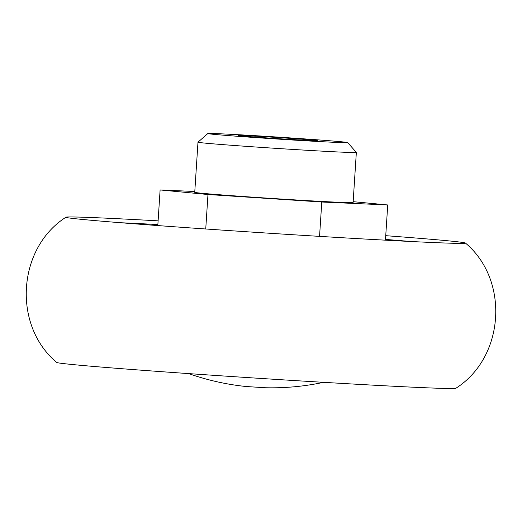 <?xml version="1.0" encoding="UTF-8"?>
<svg xmlns="http://www.w3.org/2000/svg" width="522" height="522" viewBox="0 0 522 522"><rect width="100%" height="100%" fill="white"/><g stroke="black" fill="none" stroke-linecap="round" stroke-linejoin="round"><path stroke-width="0.78" d="M120.752 222.744A171.914 2.421 -176.3 0 1 157.872 224.558M385.497 239.428A171.914 2.421 -176.3 0 1 410.39 241.471M385.745 235.676A200.167 2.819 -176.3 0 1 465.415 243.037A200.167 2.819 -176.3 0 1 463.914 243.337A200.167 2.819 -176.3 0 1 428.83 242.352A200.167 2.819 -176.3 0 1 216.963 229.758A200.167 2.819 -176.3 0 1 67.436 217.7A200.167 2.819 -176.3 0 1 65.981 217.204A200.167 2.819 -176.3 0 1 158.114 220.839M465.415 243.037C509.72 280.118 504.637 357.322 455.856 388.277A199.998 2.819 -176.3 0 1 419.31 387.487A199.998 2.819 -176.3 0 1 197.512 374.215A199.998 2.819 -176.3 0 1 56.754 362.464C12.371 325.487 17.272 248.27 65.981 217.204M323.607 382.326A248.877 248.877 0 0 1 265.124 387.742L245.966 386.502A248.877 248.877 0 0 1 188.67 373.602M205.74 228.988L207.971 194.51L160.11 189.949L194.797 191.496M319.555 236.375L321.78 202.014L207.971 194.51M157.807 225.576L160.11 189.949M385.451 240.172L387.729 204.963L321.78 202.014M353.159 201.668L387.729 204.963M347.698 142.584L356.337 152.417A79.344 1.116 -176.3 0 1 356.343 152.431L353.1 202.575A79.344 1.116 -176.3 0 1 273.848 198.569A79.344 1.116 -176.3 0 1 194.739 192.337L197.982 142.193A79.344 1.116 -176.3 0 1 197.995 142.18L207.828 133.541A70.085 0.985 -176.3 0 1 246.064 135.146A70.085 0.985 -176.3 0 1 318.12 139.876A70.085 0.985 -176.3 0 1 347.698 142.584A70.085 0.985 -176.3 0 1 277.697 139.061A70.085 0.985 -176.3 0 1 207.828 133.541M310.094 140.49A39.672 0.561 -176.3 0 1 266.024 137.854A39.672 0.561 -176.3 0 1 238.176 135.524A39.672 0.561 -176.3 0 1 277.795 137.521A39.672 0.561 -176.3 0 1 317.343 140.646A39.672 0.561 -176.3 0 1 310.094 140.49M356.343 152.431A79.344 1.116 -176.3 0 1 277.091 148.431A79.344 1.116 -176.3 0 1 197.982 142.193"/></g></svg>
